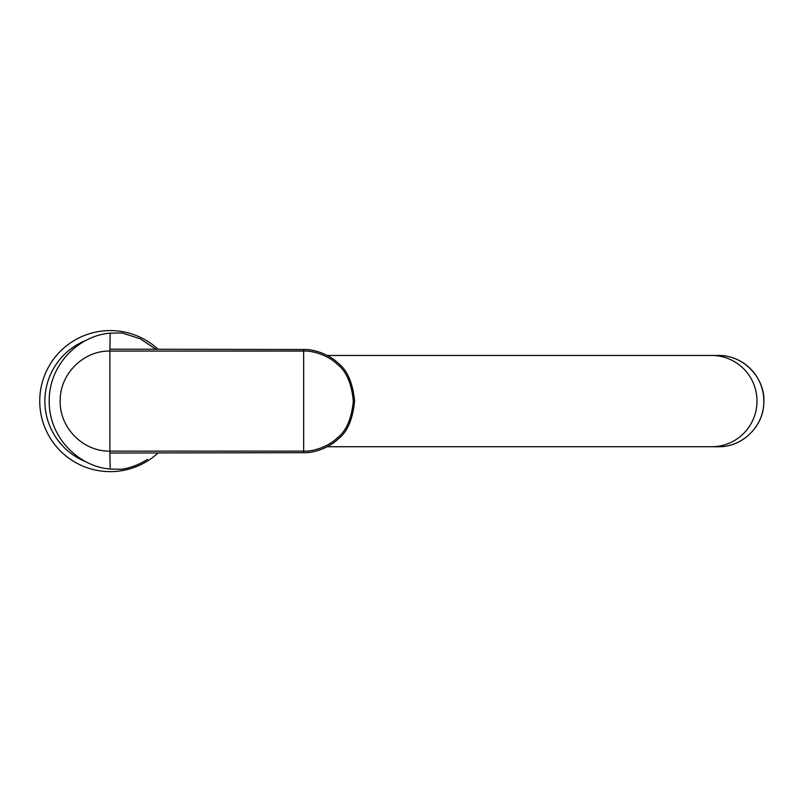 <?xml version="1.0" encoding="UTF-8"?>
<svg xmlns="http://www.w3.org/2000/svg" width="804" height="804" viewBox="0 0 804 804"><rect width="100%" height="100%" fill="white"/><g stroke="black" fill="none" stroke-linecap="round" stroke-linejoin="round"><path stroke-width="1.21" d="M86.621 462.079A65.405 65.405 0 0 1 86.621 340.122M327.268 446.733L711.711 446.733A45.627 45.295 -90 0 0 756.996 401.106A45.627 45.295 -90 0 0 711.711 355.468L327.278 355.468M711.711 446.733L718.505 446.733C742.695 447.325 764.393 425.587 763.8 401.106A45.627 45.295 90 0 0 718.505 355.468C745.529 355.197 766.111 380.332 763.74 403.618C763.388 425.718 742.966 447.114 718.505 446.733M711.711 355.468L718.505 355.468M701.44 355.468L711.731 355.468M158.117 349.288A70.521 70.521 0 0 0 44.592 375.418A70.521 70.521 0 0 0 158.117 452.913M303.43 452.682L303.661 451.124C315.53 451.697 330.484 444.833 336.956 438.19C346.112 431.416 351.569 419.045 353.328 401.095C351.569 383.146 346.112 370.785 336.956 364.001C330.484 357.368 315.53 350.494 303.661 351.067L303.661 451.124L109.857 451.134C83.345 451.717 59.617 428.04 60.199 401.095C59.617 374.151 83.385 350.484 109.857 351.067L303.661 351.067L303.43 349.519C315.882 348.926 331.208 356.112 337.811 362.916C347.157 369.85 352.745 382.573 354.584 401.095C352.745 419.628 347.157 432.351 337.811 439.275C331.208 446.079 315.882 453.265 303.43 452.682L109.887 453.034L110.178 469.033C79.154 466.712 48.893 437.959 49.195 401.106C48.893 364.242 79.154 335.489 110.178 333.168L122.057 332.956L140.187 338.765L156.016 349.288M109.887 453.034L109.887 349.177L303.43 349.519M110.178 333.168L109.887 349.177L117.273 349.197M147.363 459.446C139.564 464.39 131.132 467.667 122.057 469.255L110.178 469.033"/></g></svg>

